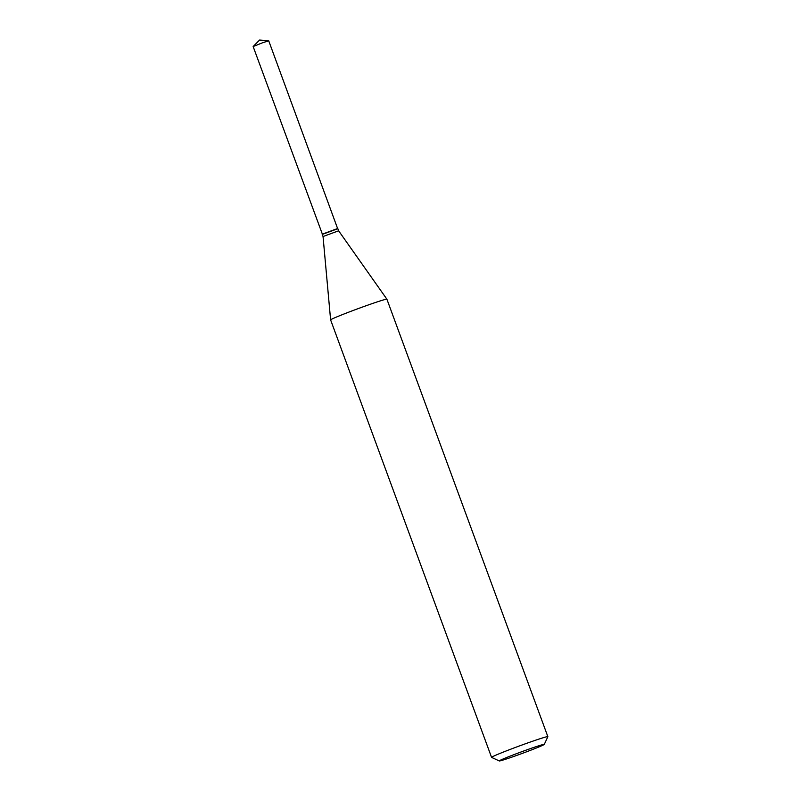 <?xml version="1.0" encoding="UTF-8"?>
<svg xmlns="http://www.w3.org/2000/svg" width="801" height="801" viewBox="0 0 801 801"><rect width="100%" height="100%" fill="white"/><g stroke="black" fill="none" stroke-linecap="round" stroke-linejoin="round"><path stroke-width="1.2" d="M337.621 228.585L268.725 40.811L262.398 42.823L253.146 46.548L322.382 234.192M337.772 228.465L322.182 234.202M322.272 234.423L337.852 228.696L322.272 234.423L323.043 236.535L330.613 319.909A29.987 1.101 159.8 0 0 330.623 319.919L491.564 757.376A29.987 1.101 159.8 0 0 491.604 757.406L499.293 760.95A23.99 0.881 159.8 0 0 520.219 754.152A23.99 0.881 159.8 0 0 543.899 744.69A23.99 0.881 159.8 0 0 544.29 744.389A23.99 0.881 159.8 0 0 524.164 750.837A23.99 0.881 159.8 0 0 499.664 760.59A23.99 0.881 159.8 0 0 499.293 760.95M544.29 744.389L547.854 736.71A29.987 1.101 159.8 0 0 547.854 736.66A29.987 1.101 159.8 0 0 522.182 744.94A29.987 1.101 159.8 0 0 492.064 756.955A29.987 1.101 159.8 0 0 491.564 757.376M337.862 228.706L338.623 230.798L386.903 299.204A29.987 1.101 159.8 0 0 386.903 299.204A29.987 1.101 159.8 0 0 361.091 307.544A29.987 1.101 159.8 0 0 331.113 319.509A29.987 1.101 159.8 0 0 330.613 319.909M338.623 230.798L323.043 236.525M253.156 46.518L259.604 40.05L268.695 40.801M386.903 299.214L547.854 736.66"/></g></svg>
